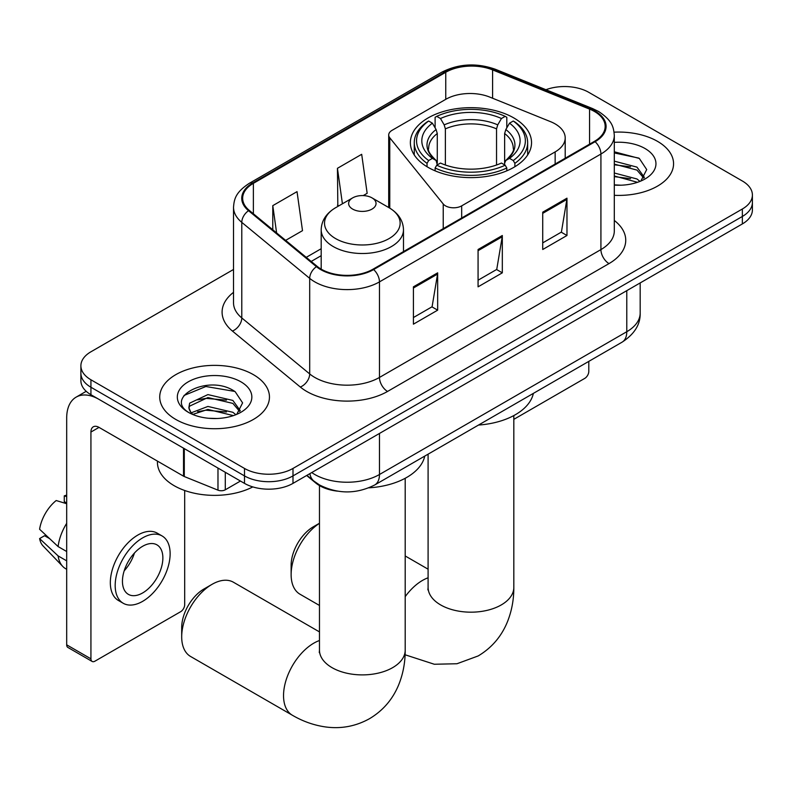 <?xml version="1.0" encoding="UTF-8"?>
<svg xmlns="http://www.w3.org/2000/svg" width="792" height="792" viewBox="0 0 792 792"><rect width="100%" height="100%" fill="white"/><g stroke="black" fill="none" stroke-linecap="round" stroke-linejoin="round"><path stroke-width="1.19" d="M555.152 123.898A34.294 19.8 0 0 0 550.579 121.681L489.733 97.079A34.294 19.8 0 0 0 445.817 99.297L392.05 130.343A11.434 6.603 0 0 0 388.704 135.006A11.434 6.603 0 0 0 389.773 137.798L443.233 203.99A11.434 6.603 0 0 0 461.677 205.861L555.152 151.896A34.294 19.8 0 0 0 565.201 137.897A34.294 19.8 0 0 0 555.152 123.898M513.79 117.919A60.578 34.977 0 0 0 447.777 110.335A60.578 34.977 0 0 0 410.375 142.649A60.578 34.977 0 0 0 428.125 167.379A60.578 34.977 0 0 0 494.139 174.953A60.578 34.977 0 0 0 531.541 142.649A60.578 34.977 0 0 0 513.79 117.919M337.521 491.149A34.294 19.8 180 0 1 315.83 483.061L306.652 475.487M233.521 269.468L90.931 351.787A34.294 19.8 0 0 0 80.893 365.785L80.893 380.714A34.294 19.8 0 0 0 90.931 394.713L244.49 483.377A34.294 19.8 0 0 0 292.99 483.377L742.361 223.928A34.294 19.8 0 0 0 752.4 209.93L752.4 202.465A34.294 19.8 0 0 1 742.361 216.464A34.294 19.8 0 0 0 752.4 202.465L752.4 195A34.294 19.8 0 0 0 742.361 181.002L588.793 92.347A34.294 19.8 0 0 0 545.945 89.714M80.893 365.785A34.294 19.8 0 0 0 90.931 379.784L244.49 468.438A34.294 19.8 0 0 0 292.99 468.438L292.99 475.903L742.361 216.464L292.99 475.903A34.294 19.8 0 0 1 244.49 475.903A34.294 19.8 0 0 0 292.99 475.903L292.99 483.377M90.931 379.784L90.931 387.248L244.49 475.903L90.931 387.248A34.294 19.8 0 0 1 80.893 373.25A34.294 19.8 0 0 0 90.931 387.248L90.931 394.713M657.499 141.342A54.866 31.68 0 0 0 614.087 132.175A54.866 31.68 0 0 1 657.499 141.342A54.866 31.68 0 0 1 673.566 163.736A54.866 31.68 0 0 0 657.499 141.342M253.381 374.646A54.866 31.68 0 0 0 193.595 367.785A54.866 31.68 0 0 0 159.727 397.049A54.866 31.68 0 0 0 175.794 419.443A54.866 31.68 0 0 0 235.59 426.314A54.866 31.68 0 0 0 269.458 397.049A54.866 31.68 0 0 0 253.381 374.646A54.866 31.68 0 0 0 193.595 367.785A54.866 31.68 0 0 0 159.727 397.049A54.866 31.68 0 0 0 175.794 419.443A54.866 31.68 0 0 0 235.59 426.314A54.866 31.68 0 0 0 269.458 397.049A54.866 31.68 0 0 0 253.381 374.646M594.455 111.474A36.581 21.117 180 0 1 605.167 126.403A36.581 21.117 180 0 1 594.455 141.342L373.002 269.191A36.581 21.117 180 0 1 317.176 266.369L249.272 210.385A36.581 21.117 180 0 1 242.659 198.277A36.581 21.117 180 0 1 253.371 183.338L445.757 72.27A36.581 21.117 180 0 1 492.594 69.904L589.565 109.108A36.581 21.117 180 0 1 594.455 111.474M595.099 111.098A37.491 21.641 0 0 0 590.089 108.672L493.119 69.478A37.491 21.641 0 0 0 445.104 71.894L252.727 182.972A37.491 21.641 0 0 0 248.53 210.692L316.424 266.676A37.491 21.641 0 0 0 373.646 269.567L595.099 141.709A37.491 21.641 0 0 0 595.099 111.098M413.414 286.833L413.414 324.166L437.659 310.167L437.659 272.834L413.414 286.833M413.414 317.543L432.085 306.761L437.56 274.072A9.148 5.277 -120 0 0 437.659 272.834M431.927 306.851L437.659 310.167M542.728 212.177L542.728 249.5L566.973 235.501L566.973 198.178L542.728 212.177M542.728 242.877L561.399 232.096L566.874 199.416A9.148 5.277 -120 0 0 566.973 198.178M561.241 232.195L566.973 235.501M478.071 249.5L478.071 286.833L502.316 272.834L502.316 235.501L478.071 249.5M478.071 280.21L496.742 269.428L502.217 236.749A9.148 5.277 -120 0 0 502.316 235.501M496.584 269.518L502.316 272.834M614.305 195.307A54.866 31.68 0 0 0 673.566 163.736A54.866 31.68 0 0 1 614.305 195.307M292.99 468.438L742.361 208.999A34.294 19.8 0 0 0 752.4 195M285.645 240.372L302.504 230.65L297.03 191.644L272.785 205.643L272.785 229.769M363.221 195.594L367.161 193.317L361.687 154.311L337.442 168.31L337.828 205.415M338.907 205.821L337.442 205.267M337.442 168.31L342.421 203.791M272.785 205.643L276.616 232.927M614.305 184.863L621.116 185.209M614.305 173.002L636.966 178.972L639.986 181.398M614.305 175.972L637.501 182.309M614.305 161.152L636.966 167.122L644.381 177.368M614.305 164.122L636.966 170.082L643.797 178.141M614.305 185.1A37.264 21.513 0 0 0 645.044 178.952A37.264 21.513 0 0 0 645.044 148.53A37.264 21.513 0 0 0 614.305 142.372M640.867 181.031L646.708 169.567L639.322 158.44L614.305 151.787M614.305 152.935L638.817 158.103M614.305 164.785L630.571 166.815M614.305 176.636L630.571 178.675M513.82 419.344L584.753 378.388A5.712 3.297 120 0 0 588.793 371.389L588.793 361.39M319.473 523.314A42.867 24.75 120 0 0 291.129 574.606L291.129 565.27A31.433 18.147 -60 0 1 313.355 526.769L319.473 523.245L313.355 526.769M291.129 574.606A42.867 24.75 120 0 0 300.01 594.228L319.473 605.464M427.037 166.736L427.037 163.34L428.66 160.538A54.41 31.413 0 0 1 428.66 121.028L432.402 123.186A49.154 28.373 0 0 0 432.402 158.37L436.095 160.479L437.283 164.885M437.283 163.083L437.283 133.541L436.095 129.551L432.402 123.186M435.115 127.868L435.115 117.285L436.738 116.355A54.41 31.413 0 0 1 505.177 116.355L501.435 118.513A49.154 28.373 0 0 0 440.481 118.513L444.173 124.879L445.371 128.868L445.371 165.003M496.544 165.003L496.544 128.868L497.742 124.879L501.435 118.513M478.517 425.057A62.865 36.293 0 0 0 533.362 393.386M435.115 168.003A56.697 32.729 0 0 0 506.801 168.003L505.177 165.201A54.41 31.413 0 0 1 436.738 165.201L435.115 168.003L435.115 170.844M506.801 170.844L506.801 168.003M428.66 121.028L427.037 121.948A56.697 32.729 0 0 0 414.265 142.649A56.697 32.729 0 0 0 427.037 163.34M505.177 116.355L506.801 117.285L506.801 127.868M436.738 165.201L440.481 163.043A49.154 28.373 0 0 0 501.435 163.043L505.177 165.201M432.402 158.37L428.66 160.538M440.481 118.513L436.738 116.355M436.095 129.551A43.966 25.384 0 0 0 436.095 160.479L436.303 160.608C430.056 154.569 427.512 150.47 428.67 148.312A42.293 24.413 0 0 1 437.283 133.541M514.879 163.34A56.697 32.729 0 0 0 527.65 142.649A56.697 32.729 0 0 0 514.879 121.948L513.256 121.028A54.41 31.413 0 0 1 513.256 160.538L514.879 163.34L514.879 166.736M513.256 160.538L509.513 158.37A49.154 28.373 0 0 0 509.513 123.186L513.256 121.028M509.513 123.186L505.821 129.551L504.633 133.541L504.633 163.083L505.821 160.479L509.513 158.37M504.633 133.541A42.293 24.413 0 0 1 513.246 148.312C514.394 150.48 511.85 154.589 505.613 160.608L505.821 160.479A43.966 25.384 0 0 0 505.821 129.551M504.633 164.885L504.633 163.083M181.695 636.847L181.695 627.521A31.433 18.147 -60 0 1 203.92 589.02L212.008 584.357A42.867 24.75 120 0 0 181.695 636.847A42.867 24.75 120 0 0 190.575 656.469L292.406 715.265A42.867 24.75 -60 0 1 285.843 680.922A42.867 24.75 -60 0 1 313.84 643.144A42.867 24.75 -60 0 1 319.473 640.51M352.638 209.088A13.711 7.92 0 0 0 372.032 209.088A13.711 7.92 0 0 0 372.032 197.891L389.06 207.722A37.798 21.82 0 0 1 389.06 238.59A37.798 21.82 0 0 1 335.6 238.59A37.798 21.82 0 0 1 335.6 207.722C326.294 213.256 321.493 220.602 321.186 229.759A41.144 23.76 0 0 0 333.234 246.55A41.144 23.76 0 0 0 378.081 251.708A41.144 23.76 0 0 0 403.484 229.759C403.178 220.602 398.366 213.256 389.06 207.722L372.032 197.891A13.711 7.92 0 0 0 352.638 197.891A13.711 7.92 0 0 0 352.638 209.088M368.844 487.832A62.865 36.293 0 0 0 424.74 456.103M319.473 631.907L233.432 582.229A42.867 24.75 120 0 0 212.008 584.357L203.92 589.02M225.294 472.289L225.294 489.793L240.451 481.041M183.526 448.173L99.02 399.386A45.718 26.393 -120 0 0 76.161 397.119A45.718 26.393 -120 0 0 66.686 418.047L66.686 644.827L90.931 658.825L90.931 432.046A11.434 6.603 60 0 1 93.298 426.809A11.434 6.603 60 0 1 99.02 427.383L183.526 476.17L183.526 448.173A5.712 3.297 0 0 0 184.288 448.539M90.931 658.825A5.712 3.297 120 0 0 92.12 661.439L67.874 647.44A5.712 3.297 -60 0 1 66.686 644.827M92.12 661.439A5.712 3.297 120 0 0 94.971 661.162L180.645 611.701A5.712 3.297 120 0 0 184.685 604.702L184.685 490.495M225.294 489.793A5.712 3.297 180 0 1 217.978 490.159L184.288 476.537A5.712 3.297 180 0 1 183.526 476.17M142.659 592.941A28.571 16.493 120 0 0 161.33 567.755A28.571 16.493 120 0 0 156.945 544.856A28.571 16.493 120 0 0 142.659 546.272A28.571 16.493 120 0 0 123.988 571.458A28.571 16.493 120 0 0 128.373 594.356A28.571 16.493 120 0 0 142.659 592.941M124.195 570.794A28.571 16.493 120 0 0 134.452 553.024M66.686 496.604L64.261 495.871L64.261 501.603L66.686 503.009M162.093 535.956L157.242 533.155A38.858 22.433 120 0 0 137.808 535.075A38.858 22.433 120 0 0 112.424 569.319A38.858 22.433 120 0 0 118.384 600.465L123.225 603.266A38.858 22.433 120 0 0 142.659 601.336A38.858 22.433 120 0 0 168.043 567.092A38.858 22.433 120 0 0 162.093 535.956A38.858 22.433 120 0 0 142.659 537.877A38.858 22.433 120 0 0 117.275 572.121A38.858 22.433 120 0 0 123.225 603.266M66.686 523.324A37.719 21.78 120 0 0 58.103 546.569L39.6 529.254A29.72 17.157 120 0 1 56.182 500.534L66.686 503.722M66.686 551.519L58.103 546.569M49.609 538.619L44.57 535.719L39.6 538.58L58.103 555.895L66.686 560.855M58.103 555.895A37.719 21.78 120 0 0 62.756 566.428A37.719 21.78 120 0 0 65.607 568.676L66.686 569.299M66.686 495.188A29.72 17.157 120 0 0 64.261 495.871M39.6 538.58A29.72 17.157 120 0 0 43.114 545.985L62.756 566.428M157.44 461.112L157.44 462.38A57.153 32.997 0 0 0 174.181 485.704A57.153 32.997 0 0 0 252.816 486.902M208.395 418.265L217.008 418.513M191.268 412.79L207.91 406.445L232.858 412.286L235.877 414.701M192.803 414.394L207.91 409.415L233.392 415.622M191.525 413.949L188.862 407.682A25.829 14.909 0 0 0 193.03 414.592M188.862 407.682L189.644 403.168L207.91 394.594L232.858 400.435L240.273 410.682M188.922 408.048L189.644 406.128L207.91 397.554L232.858 403.395L239.689 411.454M236.758 414.335L242.6 402.88L235.214 391.753C209.068 372.963 162.617 397.723 189.436 412.909L189.565 412.988M240.936 381.833A37.264 21.513 0 0 0 188.239 381.833A37.264 21.513 0 0 0 188.239 412.256A37.264 21.513 0 0 0 240.936 412.256A37.264 21.513 0 0 0 240.936 381.833M183.992 395.485L205.87 386.506L234.709 391.416M197.663 399.851L205.87 398.366L226.463 400.128M197.663 411.701L205.87 410.216L226.463 411.979M315.83 482.566L315.83 483.061M389.773 137.798L389.773 208.148M443.233 203.99L443.233 228.64M461.677 205.861L461.677 217.998M555.152 151.896L555.152 164.023M311.741 472.547A45.718 26.393 0 0 0 314.81 474.507A45.718 26.393 0 0 0 379.467 474.507L626.779 331.719A45.718 26.393 0 0 0 640.174 313.058C640.51 324.403 634.461 334.115 622.047 342.184L374.735 484.971A22.859 13.197 60 0 0 379.467 474.507L379.467 433.442M626.779 290.654L626.779 331.719A22.859 13.197 60 0 1 622.047 342.184M309.89 473.616A22.859 15.286 129.5 0 0 313.87 481.051L306.93 475.329M742.361 223.928L742.361 208.999M244.49 483.377L244.49 468.438M614.305 220.463A57.153 32.997 180 0 1 608.998 263.597L387.545 391.446A11.434 6.603 60 0 1 379.467 377.447L600.92 249.599A45.718 26.393 0 0 0 614.305 230.927L614.305 135.363A45.718 26.393 180 0 1 600.92 154.034A11.434 6.603 -120 0 0 595.099 141.709M387.545 391.446A57.153 32.997 180 0 1 306.732 391.446A57.153 32.997 180 0 1 300.326 387.041L232.422 331.056A57.153 32.997 180 0 1 233.521 292.337M314.81 377.447A45.718 26.393 0 0 0 379.467 377.447L379.467 281.883A45.718 26.393 180 0 1 309.692 278.358L241.788 222.374A45.718 26.393 180 0 1 233.521 207.237L233.521 302.801A45.718 26.393 0 0 0 241.788 317.938L309.692 373.923A45.718 26.393 0 0 0 314.81 377.447M614.305 135.363C613.572 127.512 612.84 120.978 598.554 111.464L592.545 108.553A11.434 5.356 112 0 0 590.089 108.672M592.545 108.553L495.564 69.349C476.635 62.647 458.667 63.617 441.659 72.27A11.434 6.603 60 0 1 445.104 71.894M252.727 182.972A11.434 6.603 -120 0 0 249.272 183.338C235.412 192.426 234.155 199.267 233.521 207.237M248.53 210.692A11.434 7.643 129.5 0 0 241.788 222.374L241.788 317.938A11.434 7.643 -50.5 0 1 232.422 331.056M495.564 69.349A11.434 5.356 112 0 0 493.119 69.478M316.424 266.676A11.434 7.643 129.5 0 0 309.692 278.358L309.692 373.923A11.434 7.643 -50.5 0 1 300.326 387.041M373.646 269.567A11.434 6.603 60 0 1 379.467 281.883L600.92 154.034L600.92 249.599A11.434 6.603 60 0 0 608.998 263.597M253.371 183.338L253.371 213.761M589.565 109.108L589.565 144.154M492.594 69.904L492.594 98.238M445.757 72.27L445.757 99.337M321.186 248.718L306.237 257.351M478.071 250.688L502.217 236.749M542.728 213.355L566.874 199.416M413.414 288.011L437.56 274.072M513.82 415.572L513.82 587.436A42.867 24.75 180 0 1 501.267 604.93A42.867 24.75 180 0 1 440.649 604.93A42.867 24.75 180 0 1 428.096 587.436L427.898 589.882M405.197 596.643A42.867 24.75 -60 0 1 422.463 580.437A42.867 24.75 -60 0 1 428.096 577.794M496.544 128.868A42.293 24.413 0 0 0 445.371 128.868M497.742 124.879A43.966 25.384 0 0 0 444.173 124.879M405.197 478.289L405.197 650.143A42.867 24.75 180 0 1 392.644 667.646A42.867 24.75 180 0 1 332.026 667.646A42.867 24.75 180 0 1 319.473 650.143L319.275 652.598M90.931 432.046L99.02 427.383M184.288 448.609L184.288 476.537M217.978 490.159L217.978 468.062M388.704 135.006L388.704 207.514M565.201 137.897L565.201 158.232M374.735 484.971C356.341 494.218 337.937 494.218 319.542 484.971L313.87 481.051M640.174 313.058L640.174 282.932M441.659 72.27L249.272 183.338M321.186 255.677L311.197 261.439M513.82 587.436C513.879 599.643 511.711 611.206 507.306 622.116C501.316 636.639 491.614 647.915 478.18 655.944L456.964 663.745L434.323 664.25L405.098 654.776M414.265 154.975L414.265 142.649M527.65 154.975L527.65 142.649M428.096 569.191L405.197 555.964M428.096 454.163L428.096 587.436M405.197 650.143C405.257 662.359 403.088 673.923 398.683 684.823C392.693 699.356 382.991 710.632 369.557 718.661C355.895 726.274 341.273 729.046 325.7 726.967C314.048 725.323 302.95 721.423 292.406 715.265M403.484 251.599L403.484 229.759M321.186 269.141L321.186 229.759M352.638 197.891L335.6 207.722M319.473 485.585L319.473 650.143M76.161 397.119L86.209 391.307"/></g></svg>
